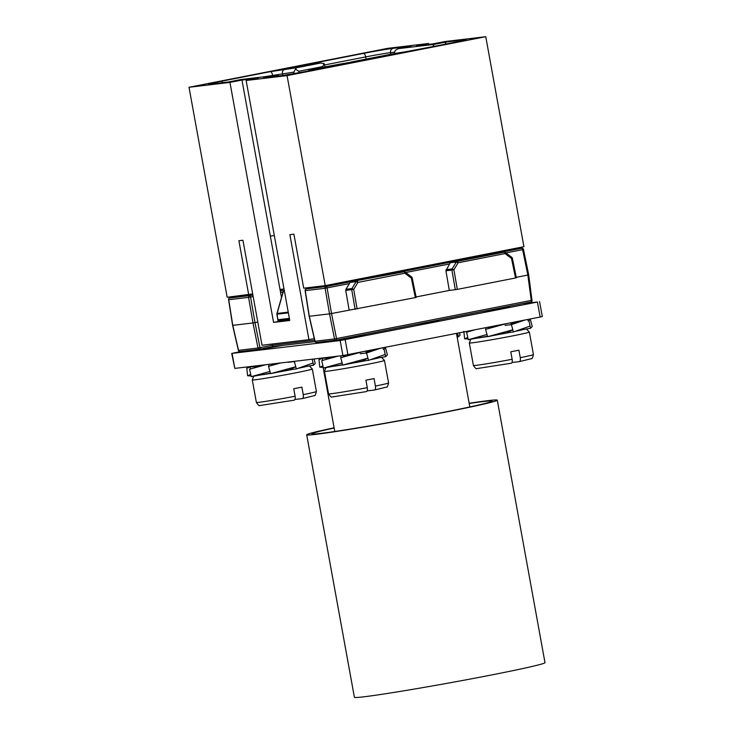 <?xml version="1.0" encoding="UTF-8"?>
<svg xmlns="http://www.w3.org/2000/svg" width="734" height="734" viewBox="0 0 734 734"><rect width="100%" height="100%" fill="white"/><g stroke="black" fill="none" stroke-linecap="round" stroke-linejoin="round"><path stroke-width="1.1" d="M284.462 290.453L283.352 291.536L284.462 291.398M280.085 289.811A22.882 0.661 -10.3 0 0 284.03 288.985L280.021 289.444M246.798 295.013A22.882 0.661 -10.3 0 0 244.725 295.683A22.882 0.661 -10.3 0 0 252.835 294.719M462.915 258.726A22.882 0.661 -10.3 0 0 493.982 253.478A22.882 0.661 -10.3 0 0 506.781 250.542A22.882 0.661 -10.3 0 0 504.607 250.652M305.968 290.444L305.261 290.636A1.523 1.376 -96.8 0 1 306.344 288.893L318.969 286.425A22.882 0.661 -10.3 0 0 316.895 287.104A22.882 0.661 -10.3 0 0 349.118 281.865A22.882 0.661 -10.3 0 0 361.917 278.929A22.882 0.661 -10.3 0 0 359.743 279.03M284.306 290.526L283.352 291.536L277.021 313.666M277.021 314.143L277.03 314.189A1.523 1.376 -96.8 0 1 277.067 313.473L288.233 312.143M289.572 319.492L278.158 320.85L278.865 320.657L278.158 320.85L277.902 319.73L289.37 318.373M228.714 299.674L228.724 299.729A1.523 1.376 -96.8 0 1 229.806 297.986L249.652 295.628A1.523 1.376 83.2 0 0 248.569 297.371L250.569 297.022A1.523 0.651 -101.1 0 0 249.652 295.628L252.881 294.995M253.157 296.518L250.569 297.022L254.992 322.611L252.991 322.951L248.569 297.371L228.724 299.729L232.77 325.355L252.991 322.951L257.983 348.017A1.523 1.376 83.2 0 0 259.597 349.201A1.523 0.651 -101.1 0 0 259.625 349.201A1.523 0.651 -101.1 0 0 259.983 347.677L254.992 322.611L257.799 322.061M314.675 340.237L272.167 345.292L271.929 344.062M259.414 349.219L240.128 351.513A1.523 1.376 -96.8 0 1 238.513 350.329L257.983 348.017L272.167 345.292L273.14 346.549L259.643 349.191M516.286 277.324L527.847 275.057L531.251 300.435A1.523 0.651 78.9 0 1 530.884 301.958A1.523 0.651 78.9 0 1 530.865 301.958L336.181 340.099A1.523 0.651 -101.1 0 0 336.521 338.585L334.521 338.924A1.523 1.376 83.2 0 0 336.135 340.108A1.523 0.651 -101.1 0 0 336.163 340.108L530.884 301.958A1.523 1.523 0 0 0 532.104 300.252L336.521 338.585L331.529 313.519L415.343 297.609L411.315 278.067L412.169 277.865A1.523 1.523 0 0 0 411.591 276.947A1.523 0.477 127 0 1 411.315 278.067L404.874 273.213A1.523 0.477 -53 0 0 405.15 272.094A1.523 0.477 -53 0 0 404.994 272.066A1.523 1.376 83.2 0 0 403.957 271.819L397.599 272.571M335.952 340.136L316.666 342.42A1.523 1.376 -96.8 0 1 315.051 341.237L334.521 338.924L329.529 313.858L331.529 313.519L327.107 287.939A1.523 0.651 -101.1 0 0 326.19 286.535A1.523 1.376 83.2 0 0 325.107 288.279L349.402 283.572L349.962 282.37L356.137 281.636L357.926 282.406A1.523 0.651 -101.1 0 0 357.018 281.012A1.523 1.376 83.2 0 0 356.137 281.636L351.925 288.581A1.523 1.376 83.2 0 0 351.714 289.691L355.118 309.363M309.308 316.262L329.529 313.858L325.107 288.279L305.261 290.636L309.308 316.262L315.051 341.237M357.119 309.014L353.715 289.352L351.925 288.581L345.934 289.297L345.732 290.407L353.715 289.352L357.926 282.406L404.874 273.213A1.523 0.651 78.9 0 0 403.957 271.819L350.384 281.801L349.962 282.37M511.626 257.295A1.523 0.477 127 0 1 511.781 257.322A1.523 0.477 127 0 1 511.506 258.441L505.056 253.579A1.523 0.477 -53 0 0 505.331 252.468A1.523 0.477 -53 0 0 505.175 252.441A1.523 1.376 83.2 0 0 504.139 252.184L457.199 261.387A1.523 1.376 83.2 0 0 456.328 262.01L458.117 262.781A1.523 0.651 -101.1 0 0 457.199 261.387L450.566 262.166L449.593 263.937L405.728 272.534M345.934 289.297L349.402 283.572M345.732 290.407L349.136 310.069M507.442 249.927L521.7 248.239A1.523 0.651 78.9 0 1 522.617 249.633L523.461 249.422A1.523 1.523 0 0 0 521.791 248.22L521.791 248.22A1.523 1.376 83.2 0 0 521.7 248.239L497.505 252.973L504.139 252.184A1.523 0.651 78.9 0 1 505.056 253.579L458.117 262.781L453.906 269.727L452.116 268.956A1.523 1.376 83.2 0 0 451.905 270.066L445.914 270.773L449.593 263.937M445.914 270.773L449.318 290.444L457.31 289.389L515.525 277.984L511.506 258.441L512.36 258.23A1.523 1.523 0 0 0 511.781 257.322L505.331 252.468A1.523 1.523 0 0 0 504.24 252.175L497.78 252.946M416.095 296.949L449.318 290.444M516.231 277.791L515.525 277.984L516.231 277.791M314.299 338.613L308.941 339.659L289.857 234.66L293.903 234.183L303.72 288.178L325.235 285.627L523.92 246.697L485.761 36.7L444.822 41.563L432.803 43.921L416.618 45.838L428.638 43.48L428.803 44.389M428.638 43.48L387.699 48.343L189.014 87.273L227.182 297.27L252.689 293.93M189.014 87.273L229.953 82.41L241.972 80.061L258.148 78.134L246.138 80.492L287.077 75.63L485.761 36.7M392.984 54.077L358.77 60.729L369.642 59.197L396.718 53.894L392.984 54.077L393.075 54.61M302.353 65.445L283.709 69.042L300.399 66.822L314.042 64.078L302.353 65.445L302.509 66.409M287.077 75.63L325.235 285.627M229.953 82.41L273.571 322.409L289.747 320.492L246.138 80.492M308.941 339.659L262.01 345.237L242.936 240.238L238.889 240.715L248.698 294.719M285.572 319.969L273.571 322.409M285.581 320.052L289.591 319.584M241.972 80.061L281.498 297.554M274.323 235.577L270.323 236.054M311.849 287.214L311.959 287.792M347.347 63.794L350.659 62.115L355.568 61.537L350.32 62.931L311.399 70.556A22.754 0.661 -10.3 0 1 281.544 75.657L263.644 77.786L275.828 75.4L240.77 79.566L228.586 81.951L210.658 84.08A22.754 0.661 -10.3 0 1 221.218 81.272L270.296 71.657L296.518 67.767L320.428 63.078L309.051 64.427L314.29 63.032L363.367 53.417A22.754 0.661 -10.3 0 1 393.222 48.316L411.132 46.187L398.947 48.572L434.005 44.407L446.189 42.021L464.117 39.893A22.754 0.661 -10.3 0 1 453.557 42.7L350.659 62.115L394.883 53.454M264.295 77.712L263.644 77.786M279.544 75.886L275.828 75.4M211.135 84.025A3.817 3.45 83.2 0 0 210.906 84.043L228.586 81.951M325.024 66.913L324.144 63.555L322.749 66.574L298.775 71.271L295.472 69.17L296.518 67.767M295.472 69.17L293.82 72.115L264.479 76.74M324.144 63.555L320.776 63.032L309.28 64.39A3.817 3.45 83.2 0 0 309.051 64.427M408.563 51.463L394.681 53.49M394.617 53.123C394.369 50.967 395.819 49.453 398.947 48.572L410.976 46.214M432.812 46.765L434.005 44.407M444.997 44.379L446.189 42.021M313.739 70.097A27.075 0.789 169.7 0 1 311.381 70.225A27.075 0.789 169.7 0 1 326.511 66.73A27.075 0.789 169.7 0 1 348.98 62.638M232.082 353.403L234.807 368.404L231.715 353.421L340.172 340.567L537.426 302.041L523.094 303.481M234.807 368.404L342.897 355.559L540.151 317.042L542.288 316.547L539.554 301.555M509.69 306.106A16.01 0.468 169.7 0 1 509.91 306.142A16.01 0.468 169.7 0 1 499.771 308.427A16.01 0.468 169.7 0 1 482.348 311.464M242.495 351.237L231.715 353.421M364.826 334.493A16.01 0.468 169.7 0 1 365.046 334.53A16.01 0.468 169.7 0 1 354.907 336.814A16.01 0.468 169.7 0 1 337.484 339.851M282.37 345.457A16.01 0.468 169.7 0 1 262.9 348.751A16.01 0.468 169.7 0 1 261.396 348.852M438.914 320.327L416.453 324.41M307.482 342.475A83.887 2.441 -10.3 0 0 311.17 342.072A83.887 2.441 -10.3 0 0 315.024 341.585L273.14 346.549M528.553 274.865L527.847 275.057L528.553 274.865M232.77 325.355L233.476 325.162L232.77 325.355L238.513 350.311M416.05 297.426L415.343 297.609L416.05 297.426M411.444 276.92A1.523 0.477 127 0 1 411.591 276.947L405.15 272.094A1.523 1.523 0 0 0 404.049 271.8L397.452 272.58M502.625 250.872L502.772 251.661M478.807 255.542L478.935 256.258M357.761 279.25L357.908 280.039M333.942 283.92L334.071 284.645M270.442 373.193L251.239 376.652L269.965 371.459M289.71 369.752L270.571 373.652L295.774 366.734L289.71 369.752L296.362 368.927L313.042 363.018M295.123 396.241A30.507 0.89 169.7 0 1 259.313 402.269A30.507 0.89 169.7 0 1 256.377 402.416C258.249 405.159 259.377 406.214 259.744 405.563L294.169 400.186C295.123 399.828 295.444 398.516 295.123 396.241L293.756 388.736A30.507 0.89 -10.3 0 0 301.885 387.148L303.243 394.644C303.564 396.929 303.243 398.241 302.289 398.59L314.354 395.635C314.932 396.112 315.611 394.736 316.4 391.506A30.507 0.89 169.7 0 1 303.243 394.644M302.289 398.59L294.949 399.461M251.074 375.918L247.615 375.771L250.744 374.432M260.084 366.165L253.01 366.238M301.5 367.312L313.519 365.229L315.216 363.458L314.069 358.99M313.519 365.229L312.225 359.201M296.362 368.927L294.371 361.587L295.71 361.165M288.022 362.293L294.371 361.587M270.571 373.652L268.543 366.303L280.792 362.935M268.938 366.193L268.589 364.385M273.929 364.816L269.837 364.238M251.239 376.652L249.578 369.22L265.69 364.734M250.34 368.963L250.184 366.862L258.423 366.605M247.615 375.771L246.789 368.248L250.184 366.862M264.635 365L259.974 365.413M487.477 336.236L468.274 339.695L487 334.502M506.744 332.796L487.605 336.704L512.809 329.777L506.744 332.796L513.396 331.97L530.076 326.061M512.158 359.284A30.507 0.89 169.7 0 1 476.348 365.312A30.507 0.89 169.7 0 1 473.412 365.459C475.283 368.211 476.412 369.257 476.779 368.606L511.203 363.229C512.158 362.88 512.479 361.559 512.158 359.284L510.791 351.788A30.507 0.89 -10.3 0 0 518.92 350.191L520.278 357.687C520.599 359.972 520.278 361.284 519.323 361.633L531.388 358.678C531.966 359.155 532.645 357.779 533.434 354.55A30.507 0.89 169.7 0 1 520.278 357.687M519.323 361.633L511.983 362.504M468.108 338.97L464.65 338.814L467.778 337.475M514.415 323.336C516.461 322.822 516.241 322.721 513.745 323.033L518.553 321.272M518.534 330.355L530.554 328.272L532.251 326.502L530.214 318.987M530.554 328.272L528.966 320.868L530.398 319.262M528.269 320.987L527.728 319.474M517.158 322.4L523.131 320.373M513.396 331.97L511.405 324.63L524.911 320.024M505.056 325.346L511.405 324.63M511.203 324.648L510.625 322.822M487.605 336.704L485.578 329.346L506.304 323.676M485.972 329.236L485.679 327.713M490.963 327.869L487.431 327.373M468.274 339.695L466.613 332.263L474.586 329.887M467.374 332.007L467.329 331.309M513.892 322.978L512.24 323.208M512.268 323.391A16.01 0.468 169.7 0 1 513.048 323.391A16.01 0.468 169.7 0 1 510.992 324.006M342.613 364.624L323.41 368.083L342.136 362.89M361.88 361.183L342.741 365.082L367.936 358.164L361.88 361.183L368.532 360.357L385.212 354.449M367.294 387.662A30.507 0.89 169.7 0 1 331.474 393.699A30.507 0.89 169.7 0 1 328.548 393.846C330.419 396.589 331.548 397.644 331.915 396.993L366.33 391.607C367.294 391.259 367.615 389.947 367.294 387.662L365.927 380.166A30.507 0.89 -10.3 0 0 374.056 378.579L375.413 386.075C375.735 388.35 375.413 389.671 374.459 390.02L386.524 387.066C387.102 387.543 387.781 386.167 388.57 382.937A30.507 0.89 169.7 0 1 375.413 386.075M374.459 390.02L367.119 390.892M323.244 367.349L319.785 367.202L322.914 365.862M332.245 357.596L325.18 357.669M369.551 351.714C371.597 351.201 371.376 351.1 368.881 351.421L373.679 349.659M373.67 358.733L385.689 356.66L387.387 354.889L385.35 347.365M385.689 356.66L384.102 349.256L385.524 347.641M383.405 349.375L382.864 347.861M372.294 350.779L378.258 348.76M368.532 360.357L366.541 353.008L380.047 348.411M360.192 353.724L366.541 353.008M366.339 353.036L365.761 351.21M342.741 365.082L340.714 357.733L361.44 352.054M341.108 357.623L340.759 355.816M346.099 356.247L342.007 355.669M323.41 368.083L321.749 360.651L337.86 356.164M322.51 360.394L322.354 358.284L330.594 358.036M319.785 367.202L318.96 359.678L322.354 358.284M369.028 351.366L367.367 351.595M367.404 351.769A16.01 0.468 169.7 0 1 368.174 351.779A16.01 0.468 169.7 0 1 366.128 352.384M336.805 356.421L332.144 356.843M457.135 337.062L458.383 336.851L460.08 335.071L459.502 332.841M458.383 336.851L457.603 333.218M456.787 335.154L457.906 334.64M334.108 427.803A96.851 2.817 -10.3 0 0 306.702 434.803L354.403 697.3A96.851 2.817 -10.3 0 0 363.725 696.823A96.851 2.817 -10.3 0 0 471.017 678.904A96.851 2.817 -10.3 0 0 544.986 662.664L497.285 400.168A96.851 2.817 -10.3 0 0 487.963 400.645A96.851 2.817 -10.3 0 0 469.164 403.26M469.2 403.48A91.511 2.661 169.7 0 1 483.22 401.571A91.511 2.661 169.7 0 1 492.028 401.122A91.511 2.661 169.7 0 1 422.133 416.462A91.511 2.661 169.7 0 1 320.758 433.399A91.511 2.661 169.7 0 1 311.95 433.849A91.511 2.661 169.7 0 1 334.144 428.023M306.702 434.803A96.851 2.817 -10.3 0 0 316.024 434.326A96.851 2.817 -10.3 0 0 423.307 416.398A96.851 2.817 -10.3 0 0 497.285 400.168M280.296 290.948L284.297 290.471M229.76 297.995A1.523 0.651 -101.1 0 1 229.788 297.986A1.523 0.651 -101.1 0 0 229.788 297.986L243.119 295.38M450.566 262.166L397.323 272.608M350.384 281.801L326.19 286.535L306.344 288.893A1.523 0.651 -101.1 0 0 306.326 288.902A1.523 0.651 -101.1 0 0 306.298 288.912A1.523 1.523 0 0 0 305.115 290.636L309.161 316.262M369.752 277.608A1.523 1.376 83.2 0 0 369.578 277.626L360.633 278.691M369.578 277.626L465.916 258.882L462.961 258.964M374.542 276.782A1.523 0.651 78.9 0 1 374.56 276.773L467.714 258.496M467.2 258.616A1.523 1.376 -96.8 0 1 467.677 258.405M277.902 319.73L277.03 314.189L288.361 312.849M283.021 292.233L280.581 292.517M531.957 300.243L528.7 274.874M527.847 275.057L522.617 249.633L505.909 252.9M455.309 289.728L451.905 270.066L453.906 269.727L457.31 289.389M450.144 262.744L456.328 262.01L452.116 268.956L446.116 269.662M368.881 277.709L368.771 277.094M378.735 275.149L378.872 275.929M458.759 260.276L458.612 259.497M354.265 62.115A3.817 3.45 -96.8 0 1 355.568 61.537M209.649 84.19L210.906 84.043A3.817 3.45 83.2 0 0 210.676 84.08M221.218 81.272A3.817 1.624 78.9 0 1 222.787 82.63M272.699 75.767L272.58 75.152A3.817 1.624 -101.1 0 0 270.296 71.657M285.141 69.115A3.817 3.45 83.2 0 0 282.425 73.473L282.764 75.501M294.086 73.721L293.82 72.115M298.775 71.271L299.077 72.859M309.519 64.372A3.817 3.45 83.2 0 0 309.28 64.39L308.886 64.445M322.896 67.335L322.749 66.574M314.29 63.032A3.817 1.624 78.9 0 1 315.4 63.665M393.222 48.316A3.817 3.45 83.2 0 0 390.516 52.664A18.937 0.55 -10.3 0 0 365.66 56.913L324.639 64.95M366.073 59.096L365.66 56.913A3.817 1.624 -101.1 0 0 363.376 53.417M394.617 52.178L390.516 52.664L390.772 54.252M462.347 40.875A3.817 3.45 -96.8 0 1 464.099 39.893M311.032 70.629A30.122 0.872 169.7 0 1 316.684 68.611A30.122 0.872 169.7 0 1 349.356 62.482M537.426 302.041L540.151 317.042M345.173 339.704L347.898 354.706M340.172 340.567L342.897 355.559M388.103 55.582L387.983 54.931M297.545 67.345L297.343 66.299M270.507 373.441A26.69 0.78 169.7 0 1 257.918 375.358A26.69 0.78 169.7 0 1 257.836 375.368M306.518 366.44A26.69 0.78 169.7 0 1 298.637 368.22M293.178 369.321A26.69 0.78 169.7 0 1 272.975 373.028M316.4 391.506L312.308 369.009A30.507 0.89 169.7 0 1 289.012 374.12A30.507 0.89 169.7 0 1 255.221 379.772A30.507 0.89 169.7 0 1 252.285 379.918L253.744 376.166M487.541 336.493A26.69 0.78 169.7 0 1 474.953 338.402A26.69 0.78 169.7 0 1 474.87 338.411M523.553 329.483A26.69 0.78 169.7 0 1 515.672 331.273M510.213 332.364A26.69 0.78 169.7 0 1 490.009 336.071M533.434 354.55L529.342 332.052A30.507 0.89 169.7 0 1 506.047 337.163A30.507 0.89 169.7 0 1 472.256 342.815A30.507 0.89 169.7 0 1 469.32 342.962L470.778 339.209M342.677 364.871A26.69 0.78 169.7 0 1 330.089 366.78A26.69 0.78 169.7 0 1 330.006 366.789M378.689 357.871A26.69 0.78 169.7 0 1 370.798 359.651M365.349 360.752A26.69 0.78 169.7 0 1 345.145 364.459M388.57 382.937L384.478 360.44A30.507 0.89 169.7 0 1 361.183 365.55A30.507 0.89 169.7 0 1 327.392 371.193A30.507 0.89 169.7 0 1 324.456 371.349L325.914 367.587M360.678 278.681L374.56 276.773M276.883 314.207A1.523 1.523 0 0 1 276.92 313.528L283.361 291.031M278.012 320.868L276.874 314.189M315.024 341.576L273.094 346.558L259.625 349.201A1.523 1.523 0 0 1 259.506 349.219L240.036 351.531A1.523 1.523 0 0 1 238.376 350.357L232.623 325.382M309.161 316.29L314.914 341.264A1.523 1.523 0 0 0 316.574 342.439L336.044 340.126A1.523 1.523 0 0 0 336.163 340.108M516.378 277.773L512.36 258.23M521.791 248.22L507.488 249.918M463.044 259.441L462.906 258.652M355.779 61.766L311.344 70.565L281.783 75.63L263.983 77.74M276.168 75.354L240.89 79.538M240.825 79.547L228.641 81.942M465.2 40.196L414.582 50.343L395.002 53.426M349.375 62.473L315.537 68.858L306.197 71.556M456.475 333.438L469.833 406.948M323.125 367.367L334.777 431.491M243.11 295.38L229.788 297.986A1.523 1.523 0 0 0 228.577 299.72L232.623 325.355M416.187 297.408L412.169 277.865M523.461 249.422L528.7 274.855M246.789 294.94L246.899 295.573M247.028 294.912L247.147 295.545M504.579 250.487L504.708 251.202M476.027 256.083L476.146 256.735M318.96 286.37L319.07 286.994M319.198 286.343L319.318 286.966M331.162 284.462L331.282 285.122M359.715 278.874L359.844 279.59M318.969 286.425L306.326 288.902M438.95 320.575L438.868 319.987M256.377 402.416L252.285 379.918M309.39 365.945L312.308 369.009M512.323 323.666L512.112 322.538M473.412 365.459L469.32 342.962M526.425 328.988L529.342 332.052M463.824 331.3L464.65 338.814M511.029 324.089L517.002 322.455M367.45 352.054L367.248 350.916M328.548 393.846L324.456 371.349M381.561 357.375L384.478 360.44M366.156 352.476L372.138 350.834"/></g></svg>
